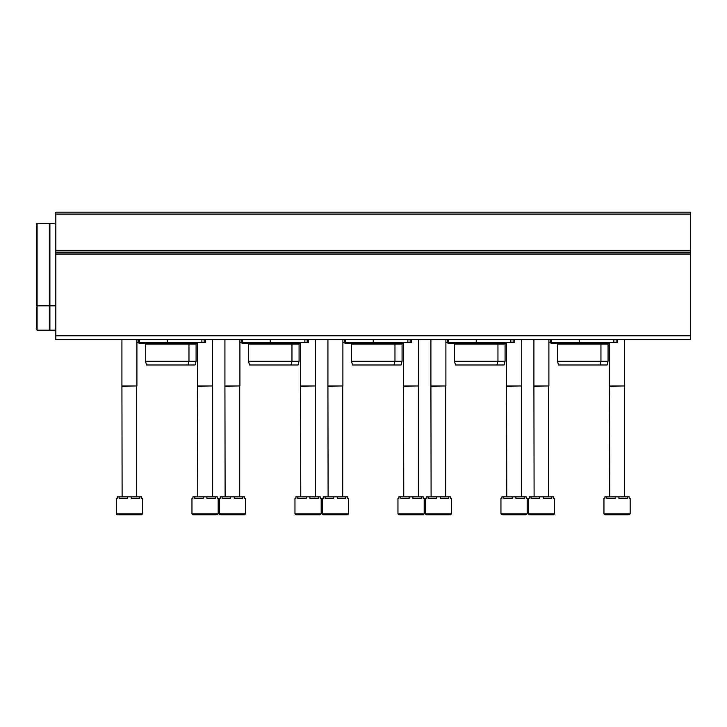<?xml version="1.0" encoding="UTF-8"?>
<svg xmlns="http://www.w3.org/2000/svg" width="727" height="727" viewBox="0 0 727 727"><rect width="100%" height="100%" fill="white"/><g stroke="black" fill="none" stroke-linecap="round" stroke-linejoin="round"><path stroke-width="1.09" d="M55.825 335.783L55.825 212.193L690.65 212.193L690.65 339.527L55.825 339.527L55.825 335.783L690.65 335.783M617.432 342.526L617.432 339.527L617.432 342.526L616.132 342.526L616.132 339.527M548.894 342.526L616.132 342.526M550.394 342.526L550.394 339.527M608.499 342.526L607.318 343.271L551.139 343.271L549.957 342.526M557.509 361.255L608.063 361.255L607.063 364.999L558.509 364.999L557.509 361.255L557.509 344.025L608.063 344.025L608.817 343.271M557.509 344.025L556.755 343.271M514.434 339.527L514.434 342.526L513.135 342.526L513.135 339.527M445.896 342.526L513.135 342.526M447.396 342.526L447.396 339.527M505.51 342.526L504.32 343.271L448.141 343.271L446.96 342.526M454.511 361.255L505.074 361.255L504.065 364.999L455.511 364.999L454.511 361.255L454.511 344.025L505.074 344.025L505.819 343.271M454.511 344.025L453.757 343.271M411.437 339.527L411.437 342.526L410.146 342.526L410.146 339.527M342.899 342.526L410.146 342.526M344.398 342.526L344.398 339.527L344.398 342.526M402.513 342.526L401.331 343.271L345.152 343.271L343.962 342.526M351.514 361.255L402.076 361.255L401.077 364.999L352.522 364.999L351.514 361.255L351.514 344.025L402.076 344.025L402.822 343.271M351.514 344.025L350.768 343.271M308.448 342.526L308.448 339.527L308.448 342.526L307.148 342.526L307.148 339.527M239.91 342.526L307.148 342.526M241.4 342.526L241.4 339.527L241.4 342.526M299.515 342.526L298.334 343.271L242.155 343.271L240.964 342.526M248.516 361.255L299.079 361.255L298.079 364.999L249.525 364.999L248.516 361.255L248.516 344.025L299.079 344.025L299.833 343.271M248.516 344.025L247.771 343.271M205.45 342.526L205.45 339.527L205.45 342.526L204.151 342.526L204.151 339.527M136.912 342.526L204.151 342.526M138.412 342.526L138.412 339.527L138.412 342.526M196.517 342.526L195.336 343.271L139.157 343.271L137.976 342.526M145.527 361.255L196.09 361.255L195.081 364.999L146.527 364.999L145.527 361.255L145.527 344.025L196.09 344.025L196.835 343.271M145.527 344.025L144.773 343.271M603.946 513.871L603.946 498.331L604.9 498.331L604.9 496.832L606.727 496.832L606.727 498.331L615.224 498.331L615.224 496.832L618.886 496.832L618.886 498.331L627.383 498.331L627.383 496.832L629.209 496.832L629.209 498.331L630.164 498.331L630.164 513.871L629.228 514.807L604.882 514.807L603.946 513.871L630.164 513.871M610.035 514.807L620.567 514.807M606.727 496.832L615.224 496.832M618.886 496.832L627.383 496.832M609.753 496.832L609.562 385.973L624.548 385.973L624.548 339.527M609.753 386.301L624.548 385.973M527.166 513.871L500.948 513.871L500.948 498.331L501.903 498.331L501.903 496.832L503.738 496.832L503.738 498.331L512.226 498.331L512.226 496.832L515.897 496.832L515.897 498.331L524.385 498.331L524.385 496.832L526.221 496.832L526.221 498.331L527.166 498.331L527.166 513.871L526.23 514.807L501.884 514.807L521.086 514.807M503.738 496.832L512.226 496.832M515.897 496.832L524.385 496.832M506.755 496.832L506.574 385.973L521.55 385.973L521.55 339.527M506.755 386.301L521.55 385.973M424.177 513.871L397.96 513.871L397.96 498.331L398.905 498.331L398.905 496.832L400.741 496.832L400.741 498.331L409.228 498.331L409.228 496.832L412.9 496.832L412.9 498.331L421.387 498.331L421.387 496.832L423.223 496.832L423.223 498.331L424.177 498.331L424.177 513.871L423.241 514.807L418.089 514.807M404.039 514.807L414.572 514.807M397.96 513.871L398.896 514.807L423.241 514.807M400.741 496.832L409.228 496.832M412.9 496.832L421.387 496.832M403.758 496.832L403.576 385.973L418.552 385.973L418.552 339.527M403.758 386.301L418.552 385.973M321.18 513.871L294.962 513.871L294.962 498.331L295.916 498.331L295.916 496.832L297.743 496.832L297.743 498.331L306.24 498.331L306.24 496.832L309.902 496.832L309.902 498.331L318.39 498.331L318.39 496.832L320.225 496.832L320.225 498.331L321.18 498.331L321.18 513.871L320.243 514.807L315.091 514.807M301.051 514.807L311.583 514.807M294.962 513.871L295.898 514.807L320.243 514.807M297.743 496.832L306.24 496.832M309.902 496.832L318.39 496.832M300.769 496.832L300.578 385.973L315.563 385.973L315.563 339.527M300.769 386.301L315.563 385.973M218.182 513.871L191.964 513.871L191.964 498.331L192.919 498.331L192.919 496.832L194.754 496.832L194.754 498.331L203.242 498.331L203.242 496.832L206.904 496.832L206.904 498.331L215.401 498.331L215.401 496.832L217.228 496.832L217.228 498.331L218.182 498.331L218.182 513.871L217.246 514.807L212.093 514.807M198.053 514.807L208.585 514.807M191.964 513.871L192.9 514.807L217.246 514.807M194.754 496.832L203.242 496.832M206.904 496.832L215.401 496.832M197.771 496.832L197.58 385.973L212.566 385.973L212.566 339.527M197.771 386.301L212.566 385.973M554.51 513.871L528.293 513.871L528.293 498.331L529.247 498.331L529.247 496.832L531.073 496.832L531.073 498.331L539.57 498.331L539.57 496.832L543.233 496.832L543.233 498.331L551.72 498.331L551.72 496.832L553.556 496.832L553.556 498.331L554.51 498.331L554.51 513.871L553.574 514.807L529.229 514.807L548.422 514.807M531.073 496.832L539.57 496.832M543.233 496.832L551.72 496.832M534.1 496.832L533.909 385.973L548.894 385.973L548.894 339.527M534.1 386.301L548.894 385.973M451.512 513.871L425.295 513.871L425.295 498.331L426.249 498.331L426.249 496.832L428.085 496.832L428.085 498.331L436.573 498.331L436.573 496.832L440.235 496.832L440.235 498.331L448.732 498.331L448.732 496.832L450.567 496.832L450.567 498.331L451.512 498.331L451.512 513.871L450.576 514.807L445.424 514.807M431.384 514.807L441.916 514.807M425.295 513.871L426.231 514.807L450.576 514.807M428.085 496.832L436.573 496.832M440.235 496.832L448.732 496.832M431.102 496.832L430.911 385.973L445.896 385.973L445.896 339.527M431.102 386.301L445.896 385.973M348.515 513.871L322.306 513.871L322.306 498.331L323.251 498.331L323.251 496.832L325.087 496.832L325.087 498.331L333.575 498.331L333.575 496.832L337.246 496.832L337.246 498.331L345.734 498.331L345.734 496.832L347.57 496.832L347.57 498.331L348.515 498.331L348.515 513.871L347.579 514.807L342.435 514.807M328.386 514.807L338.918 514.807M322.306 513.871L323.242 514.807L347.579 514.807M325.087 496.832L333.575 496.832M337.246 496.832L345.734 496.832M328.104 496.832L327.922 385.973L342.899 385.973L342.899 339.527M328.104 386.301L342.899 385.973M245.526 513.871L219.309 513.871L219.309 498.331L220.254 498.331L220.254 496.832L222.089 496.832L222.089 498.331L230.586 498.331L230.586 496.832L234.248 496.832L234.248 498.331L242.736 498.331L242.736 496.832L244.572 496.832L244.572 498.331L245.526 498.331L245.526 513.871L244.59 514.807L239.437 514.807M225.397 514.807L235.93 514.807M219.309 513.871L220.245 514.807L244.59 514.807M222.089 496.832L230.586 496.832M234.248 496.832L242.736 496.832M225.116 496.832L224.925 385.973L239.91 385.973L239.91 339.527M225.116 386.301L239.91 385.973M142.528 513.871L116.311 513.871L116.311 498.331L117.265 498.331L117.265 496.832L119.092 496.832L119.092 498.331L127.588 498.331L127.588 496.832L131.251 496.832L131.251 498.331L139.748 498.331L139.748 496.832L141.574 496.832L141.574 498.331L142.528 498.331L142.528 513.871L141.592 514.807L136.44 514.807M122.4 514.807L132.932 514.807M116.311 513.871L117.247 514.807L141.592 514.807M119.092 496.832L127.588 496.832M131.251 496.832L139.748 496.832M122.118 496.832L121.927 385.973L136.912 385.973L136.912 339.527M122.118 386.301L136.912 385.973M36.35 246.644L36.35 273.616M37.095 223.425L49.336 223.425L49.336 305.822L37.095 305.822L37.095 223.425L36.35 224.18L36.35 305.076L37.095 305.822L37.095 330.167L36.35 329.422L36.35 306.948M55.825 223.425L49.899 223.425L49.899 330.167L55.825 330.167M49.336 305.822L49.336 330.167L37.095 330.167M55.825 214.065L690.65 214.065M55.825 250.324L690.65 250.324M55.825 252.115L690.65 252.115M55.825 252.987L690.65 252.987M55.825 254.777L690.65 254.777M551.511 342.526L551.511 339.527M579.228 342.526L579.228 339.527M613.87 342.526L613.87 339.527M448.514 342.526L448.514 339.527M476.23 342.526L476.23 339.527M510.872 342.526L510.872 339.527M345.525 342.526L345.525 339.527M373.242 342.526L373.242 339.527M407.874 342.526L407.874 339.527M242.527 342.526L242.527 339.527M270.244 342.526L270.244 339.527M304.877 342.526L304.877 339.527M139.529 342.526L139.529 339.527M167.246 342.526L167.246 339.527M201.888 342.526L201.888 339.527M599.948 364.999L600.947 361.255L600.947 344.025L601.702 343.271M608.063 361.255L608.063 344.025M496.95 364.999L497.959 361.255L497.959 344.025L498.704 343.271M505.074 361.255L505.074 344.025M393.961 364.999L394.961 361.255L394.961 344.025L395.706 343.271M402.076 361.255L402.076 344.025M290.964 364.999L291.963 361.255L291.963 344.025L292.717 343.271M299.079 361.255L299.079 344.025M187.966 364.999L188.975 361.255L188.975 344.025L189.72 343.271M196.09 361.255L196.09 344.025M609.562 385.973L609.562 342.526M624.357 496.832L624.357 386.301M500.948 513.871L501.884 514.807M506.574 385.973L506.574 342.526M521.359 496.832L521.359 386.301M403.576 385.973L403.576 342.526M418.37 496.832L418.37 386.301M300.578 385.973L300.578 342.526M315.373 496.832L315.373 386.301M197.58 385.973L197.58 342.526M212.375 496.832L212.375 386.301M528.293 513.871L529.229 514.807M533.909 385.973L533.909 339.527M548.703 496.832L548.703 386.301M430.911 385.973L430.911 339.527M445.706 496.832L445.706 386.301M327.922 385.973L327.922 339.527M342.717 496.832L342.717 386.301M224.925 385.973L224.925 339.527M239.719 496.832L239.719 386.301M121.927 385.973L121.927 339.527M136.721 496.832L136.721 386.301M49.336 301.705L49.899 301.705M49.336 227.542L49.899 227.542M49.899 305.822L55.825 305.822M49.336 326.05L49.899 326.05"/></g></svg>
